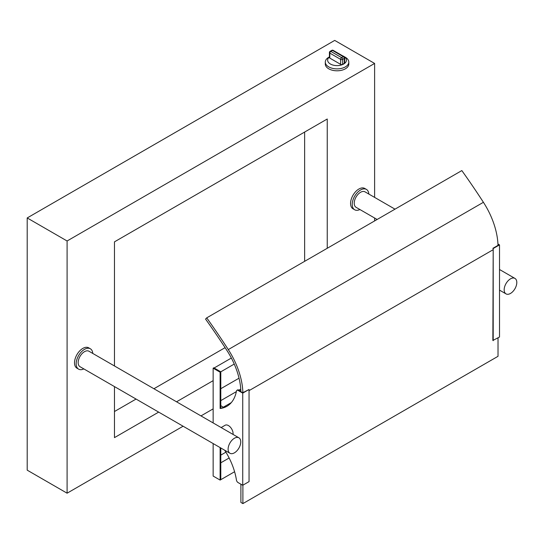 <?xml version="1.0" encoding="UTF-8"?>
<svg xmlns="http://www.w3.org/2000/svg" width="544" height="544" viewBox="0 0 544 544"><rect width="100%" height="100%" fill="white"/><g stroke="black" fill="none" stroke-linecap="round" stroke-linejoin="round"><path stroke-width="0.82" d="M374.612 197.39L374.612 63.437L67.096 240.985L27.2 217.947L27.2 470.159L67.096 493.197L183.104 426.217M67.096 240.985L67.096 493.197M200.967 415.902L213.146 408.87M374.612 63.437L334.716 40.406L27.2 217.947M374.612 220.932L374.612 218.022M327.236 248.282L327.236 119.007L114.471 241.849L114.471 365.962M114.471 386.594L114.471 437.628L158.664 412.114M176.535 401.798L213.146 380.657M304.633 261.338L304.633 132.056M114.471 411.522L136.061 399.058M153.925 388.742L225.094 347.657M92.772 353.437A11.757 6.786 120 0 0 90.365 348.786A11.757 6.786 120 0 0 84.483 349.37A11.757 6.786 120 0 0 76.806 359.727A11.757 6.786 120 0 0 78.608 369.145A11.757 6.786 120 0 0 83.837 368.907M90.365 348.786L88.699 347.827A11.757 6.786 120 0 0 82.824 348.412A11.757 6.786 120 0 0 75.147 358.768A11.757 6.786 120 0 0 76.949 368.186L78.608 369.145M234.423 438.24A8.935 5.154 120 0 0 228.589 446.107A8.935 5.154 120 0 0 229.956 453.268A8.935 5.154 120 0 0 238.891 448.113A8.935 5.154 120 0 0 238.891 437.798A8.935 5.154 120 0 0 234.423 438.24M238.891 437.798L88.951 351.234A8.935 5.154 120 0 0 84.483 351.676A8.935 5.154 120 0 0 78.649 359.543A8.935 5.154 120 0 0 80.016 366.704L229.956 453.268M221.15 427.557L225.148 425.245A6.582 3.801 60 0 1 228.439 425.571A6.582 3.801 60 0 1 233.036 434.418M240.856 390.762L240.074 391.211L242.733 392.748L249.05 389.484L249.05 481.617L242.733 485.262L238.075 482.576A2.353 1.36 60 0 1 236.45 480.087A49.368 28.499 -120 0 0 224.713 450.242M220.789 447.977L220.789 479.699L220.123 480.08L213.146 476.054L213.146 443.564M220.123 447.596L220.123 480.08M227.202 406.11A49.368 28.499 60 0 1 220.789 408.102L220.789 371.824L213.812 367.798L213.146 368.179L220.123 372.212L220.123 408.49A49.368 28.499 -120 0 0 226.868 406.307A49.368 28.499 -120 0 0 236.45 391.054A2.353 1.36 60 0 1 236.905 390.327A2.353 1.36 60 0 1 238.075 390.442L242.733 393.135L242.733 485.262M213.146 422.933L213.146 368.179M239.034 378.189L220.789 388.715L220.789 371.824L220.123 372.212M220.789 408.102L220.123 408.49M240.836 390.388L240.074 390.83L238.741 390.062A2.353 1.36 -120 0 0 237.565 389.946L236.905 390.327M249.05 389.484L242.733 393.135M510.483 278.854A8.935 5.154 -60 0 1 514.95 278.412A8.935 5.154 -60 0 1 514.95 288.728A8.935 5.154 -60 0 1 506.015 293.882A8.935 5.154 -60 0 1 504.648 286.729A8.935 5.154 -60 0 1 510.483 278.854M377.135 219.477L356.082 207.318A8.935 5.154 -60 0 1 354.708 200.165A8.935 5.154 -60 0 1 360.55 192.29A8.935 5.154 -60 0 1 365.01 191.848L395.005 209.161M493.197 248.526L492.864 340.469L499.514 337.015L499.514 244.882L493.197 248.526L493.197 340.66M492.864 248.336L498.848 244.882L497.957 244.372M497.944 243.977L499.514 244.882M359.904 209.528A11.757 6.786 -60 0 1 354.668 209.766A11.757 6.786 -60 0 1 352.866 200.348A11.757 6.786 -60 0 1 360.55 189.985A11.757 6.786 -60 0 1 366.425 189.407A11.757 6.786 -60 0 1 368.832 194.052M354.668 209.766L353.008 208.801A11.757 6.786 -60 0 1 351.206 199.383A11.757 6.786 -60 0 1 358.884 189.026A11.757 6.786 -60 0 1 364.759 188.448L366.425 189.407M229.146 457.987L220.789 462.808L220.789 479.699L234.586 471.736M220.789 455.131L225.916 452.166M234.246 364.058L220.789 371.824L214.139 367.989L231.356 358.047M223.72 407.531L220.789 405.606M223.448 407.143L231.282 402.621M220.789 400.615L236.327 391.646M238.911 390.157L240.761 389.089M498.018 337.878L498.018 356.306L242.896 503.594L242.896 485.166M240.904 484.208L240.904 502.445L242.896 503.594M497.998 245.371A57.827 33.388 60 0 0 483.412 202.293A480.502 277.42 60 0 0 461.829 170.578L206.713 317.866L205.557 319.076A477.68 275.794 60 0 1 227.011 350.608A55.012 31.763 60 0 1 240.89 391.68M242.876 392.666A57.827 33.388 -120 0 0 228.29 349.581A480.502 277.42 -120 0 0 206.713 317.866M329.412 57.004A9.404 5.426 0 0 0 330.398 64.015A9.404 5.426 0 0 0 343.692 64.015A9.404 5.426 0 0 0 343.692 56.338L345.358 57.297A11.757 6.786 180 0 1 348.799 62.091A11.757 6.786 180 0 1 341.544 68.36A11.757 6.786 180 0 1 328.732 66.892A11.757 6.786 180 0 1 325.292 62.091A11.757 6.786 180 0 1 328.732 57.297L329.412 56.909M325.292 62.091L325.292 64.015A11.757 6.786 0 0 0 328.732 68.809A11.757 6.786 0 0 0 341.544 70.285A11.757 6.786 0 0 0 348.799 64.015L348.799 62.091M343.692 56.338A9.404 5.426 0 0 0 342.55 55.774M329.82 58.113L340.612 64.348L340.612 59.357L329.82 53.122L329.82 58.113A1.408 0.816 180 0 1 329.412 57.542L329.412 52.55A1.408 0.816 0 0 0 329.82 53.122A1.408 0.816 120 0 1 330.82 51.394L341.612 57.63L343.271 56.664L332.479 50.436L330.82 51.394A1.408 0.816 -120 0 0 330.113 51.326L331.779 50.368A1.408 0.816 -120 0 1 332.479 50.436A1.408 0.816 120 0 1 333.186 50.368A1.408 1.408 0 0 0 331.779 50.368M342.604 64.348L344.27 63.383L344.27 58.398L342.604 59.357L342.604 64.348A1.408 0.816 180 0 1 340.612 64.348M333.186 50.368L343.978 56.596A1.408 0.816 120 0 0 343.271 56.664A1.408 0.816 -120 0 1 344.27 58.398A1.408 0.816 0 0 0 344.685 57.82L344.685 62.812A1.408 0.816 180 0 1 344.27 63.383M238.741 390.062L238.075 390.442M483.412 202.293L228.29 349.581M492.864 249.873L249.05 390.64M341.612 57.63A1.408 0.816 120 0 0 340.612 59.357A1.408 0.816 180 0 0 342.604 59.357A1.408 0.816 -120 0 0 341.612 57.63M514.95 278.412L499.514 269.498M506.015 293.882L499.514 290.129M330.113 51.326A1.408 1.408 0 0 0 329.412 52.55M344.685 57.82A1.408 1.408 0 0 0 343.978 56.596"/></g></svg>
